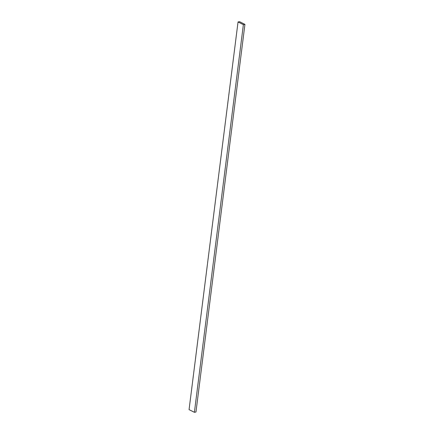 <?xml version="1.0" encoding="UTF-8"?>
<svg xmlns="http://www.w3.org/2000/svg" width="434" height="434" viewBox="0 0 434 434"><rect width="100%" height="100%" fill="white"/><g stroke="black" fill="none" stroke-linecap="round" stroke-linejoin="round"><path stroke-width="0.65" d="M194.399 412.3L243.376 24.64L244.933 24.375L195.962 412.034L194.399 412.3L189.067 409.625L238.038 21.966L189.067 409.625L194.399 412.3L195.962 412.034L244.933 24.375L239.601 21.7L238.038 21.966L243.376 24.64L194.399 412.3M243.376 24.64L244.933 24.375L239.601 21.7L238.038 21.966L243.376 24.64"/></g></svg>
